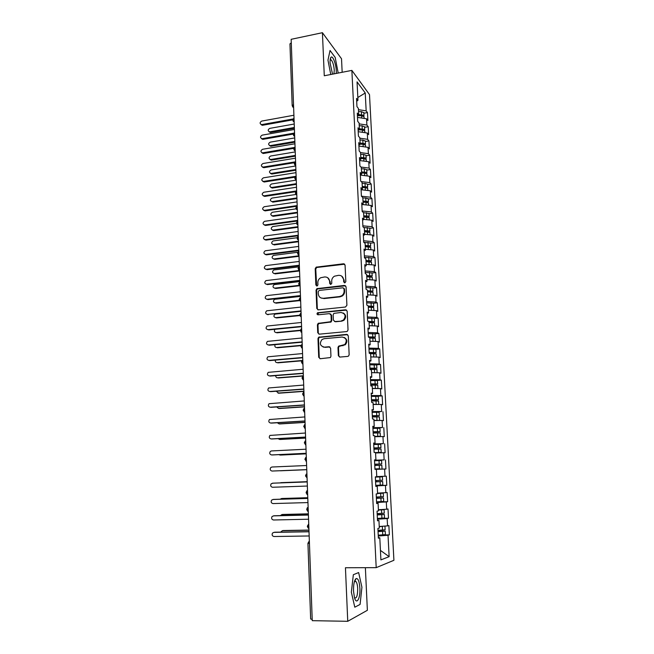 <?xml version="1.0" encoding="UTF-8"?>
<svg xmlns="http://www.w3.org/2000/svg" width="654" height="654" viewBox="0 0 654 654"><rect width="100%" height="100%" fill="white"/><g stroke="black" fill="none" stroke-linecap="round" stroke-linejoin="round"><path stroke-width="0.98" d="M344.813 282.847L345.827 281.637L345.075 265.148L343.489 263.783L316.152 267.159L315.212 268.729L315.857 285.038L317.329 285.872L317.934 284.801L317.844 282.683C317.86 280.501 318.809 278.857 320.681 277.746L324.629 276.953C327.531 276.912 329.199 278.375 329.616 281.334L329.706 283.468L330.801 284.433L331.799 283.231L331.709 281.097C331.717 278.947 332.641 277.312 334.48 276.184L338.559 275.334C341.494 275.285 343.178 276.756 343.603 279.74L343.702 281.874L344.813 282.847M338.339 355.596L339.941 357.068L347.691 356.414L348.615 355.997L349.154 354.681L348.296 335.829L346.694 334.374L318.637 337.219L317.975 338.633L318.711 357.272L320.272 358.727L330.368 357.575L330.949 356.226L330.613 348.198L329.036 346.743L324.466 347.151C320.043 346.031 319.226 343.489 322.013 339.532L324.114 338.698L342.083 337.039C346.465 338.044 347.372 340.546 344.805 344.544L338.584 346.179L337.987 347.544L338.339 355.596L339.606 357.059M342.165 72.283L341.527 58.778L322.422 32.7L291.153 39.314L312.244 620.671L347.748 621.3L367.368 610.288L365.373 567.688M322.422 32.7L324.278 75.766L351.868 70.395L376.205 567.656L345.443 567.746L347.748 621.3M345.451 307.028L346.906 305.295L346.064 286.82L344.47 285.43L316.904 288.643L316.054 290.163L316.781 308.443L318.334 309.841L345.451 307.028M347.176 311.198L348.026 329.861L347.405 331.251L346.563 331.594L319.299 334.161L317.738 332.739L317.427 324.817L318.138 323.378L330.572 321.743L331.259 320.305L331.038 315.048L329.469 313.634L318.081 314.795C316.896 314.484 316.708 313.814 317.517 312.784L345.574 309.783L347.176 311.198M351.868 70.395L369.502 94.617L393.912 560.29L376.205 567.656M357.828 97.503L365.243 92.991L357.051 81.864L357.967 100.25L356.553 98.419L356.953 106.61L358.376 108.409L358.694 114.834L357.28 113.068L357.689 121.309L359.103 123.034L359.422 129.5L358.008 127.808L358.417 136.097L359.839 137.757L360.158 144.256L358.744 142.637L359.16 150.976L360.575 152.562L360.902 159.11L359.487 157.557L359.904 165.953L361.319 167.465L361.646 174.054L360.231 172.574L360.648 181.019L362.071 182.458L362.398 189.088L360.983 187.682L361.4 196.184L362.823 197.549L363.158 204.22L361.736 202.887L362.161 211.446L363.583 212.738L363.918 219.442L362.496 218.191L362.921 226.799L364.343 228.017L364.679 234.77L363.256 233.584L363.689 242.25L365.112 243.386L365.447 250.188L364.025 249.084L364.458 257.807L365.88 258.861L366.224 265.704L364.801 264.674L365.234 273.454L366.657 274.435L367 281.318L365.578 280.37L366.019 289.207L367.442 290.106L367.785 297.03L366.363 296.172L366.804 305.058L368.227 305.876L368.578 312.849L367.156 312.064L367.597 321.016L369.019 321.752L369.371 328.766L367.949 328.063L368.398 337.072L369.821 337.726L370.172 344.789L368.75 344.168L369.199 353.234L370.622 353.806L370.973 360.91L369.551 360.379L370.009 369.502L371.431 369.984L371.783 377.137L370.36 376.696L370.818 385.876L372.24 386.277L372.6 393.471L371.178 393.111L371.636 402.357L373.058 402.668L373.418 409.919L371.995 409.641L372.461 418.944L373.884 419.173L374.243 426.465L372.821 426.285L373.287 435.646L374.709 435.777L375.077 443.126L373.655 443.028L374.121 452.462L375.543 452.503L375.919 459.893L374.489 459.893L374.963 469.384L376.385 469.327L376.761 476.766L375.331 476.864L375.805 486.413L377.235 486.274L377.603 493.762L376.181 493.95L376.655 503.564L378.086 503.327L378.462 510.864L377.031 511.15L377.513 520.829L378.944 520.494L379.32 528.08L377.898 528.465L378.38 538.209L379.802 537.776L378.347 537.629M365.243 92.991L366.166 110.878L358.433 109.643M363.877 113.232L367.483 112.586L366.166 110.878M367.483 112.586L367.891 120.483L366.575 118.807L366.894 125.053L359.144 123.876M364.597 127.326L368.21 126.704L366.894 125.053M368.21 126.704L368.627 134.642L367.303 133.032L367.63 139.318L359.855 138.198M365.316 141.501L368.946 140.896L367.63 139.318M368.946 140.896L369.363 148.891L368.038 147.346L368.365 153.665L360.575 152.603M366.044 155.766L369.69 155.186L368.365 153.665M369.69 155.186L370.107 163.214L368.782 161.742L369.109 168.103L360.934 167.048M366.78 170.114L370.434 169.549L369.109 168.103M370.434 169.549L370.851 177.635L369.526 176.228L369.862 182.621L361.204 181.583M367.515 184.551L371.178 184.003L369.862 182.621M371.178 184.003L371.603 192.137L370.278 190.796L370.614 197.238L361.417 196.2M368.259 199.078L371.93 198.546L370.614 197.238M371.93 198.546L372.355 206.729L371.039 205.454L371.374 211.937L362.136 210.972M369.003 213.686L372.69 213.171L371.374 211.937M372.69 213.171L373.115 221.404L371.799 220.202L372.134 226.725L362.872 225.834M369.755 228.385L373.45 227.894L372.134 226.725M373.45 227.894L373.884 236.176L372.559 235.048L372.903 241.604L363.616 240.786M370.507 243.174L374.219 242.699L372.903 241.604M374.219 242.699L374.652 251.03L373.328 249.975L373.671 256.572L364.36 255.837M371.268 258.052L374.995 257.602L373.671 256.572M374.995 257.602L375.429 265.982L374.104 264.993L374.448 271.631L365.112 270.969M372.028 273.02L375.772 272.587L374.448 271.631M375.772 272.587L376.205 281.024L374.881 280.108L375.224 286.787L365.872 286.207M372.796 288.079L376.549 287.67L375.224 286.787M376.549 287.67L376.99 296.156L375.666 295.314L376.009 302.042L366.632 301.535M373.573 303.235L377.333 302.843L376.009 302.042M377.333 302.843L377.775 311.378L376.459 310.617L376.802 317.386L367.393 316.953M367.458 318.179L374.35 318.482L378.126 318.114L376.802 317.386M378.126 318.114L378.568 326.706L377.252 326.019L377.595 332.821L368.169 332.477M375.11 333.826L378.919 333.475L377.595 332.821M378.919 333.475L379.369 342.116L378.045 341.511L378.396 348.361L368.946 348.091M375.927 349.383L379.721 348.934L378.396 348.361M379.721 348.934L380.17 357.632L378.854 357.1L379.206 363.992L369.723 363.804M376.442 364.818L380.53 364.482L379.206 363.992M380.53 364.482L380.98 373.238L379.655 372.788L380.015 379.721L370.507 379.622M376.884 380.473L381.339 380.137L380.015 379.721M381.339 380.137L381.797 388.942L380.473 388.574L380.832 395.556L371.3 395.539M376.835 396.25L382.157 395.891L380.832 395.556M382.157 395.891L382.615 404.752L381.29 404.466L381.65 411.489L372.093 411.554M374.758 412.249L381.65 411.489M382.974 411.734L383.432 420.653L382.116 420.448L382.476 427.52L372.894 427.675M372.919 428.296L382.476 427.52M383.8 427.683L384.266 436.659L382.942 436.537L383.309 443.649L373.696 443.894M373.72 444.287L383.309 443.649M384.634 443.739L385.1 452.772L383.775 452.731L384.143 459.893L374.505 460.22M374.513 460.375L384.143 459.893M385.468 459.893L385.942 468.983L384.617 469.024L384.985 476.235L376.753 476.594M375.772 485.669L386.784 485.293L386.31 476.145L384.985 476.235M386.784 485.293L385.459 485.431L385.835 492.675L377.571 493.116M376.581 502.019L387.634 501.708L387.16 492.503L385.835 492.675M387.634 501.708L386.31 501.937L386.686 509.229L378.404 509.744M377.227 514.951L384.348 514.494L384.527 517.976L377.399 518.45L388.492 518.238L388.01 508.967L386.686 509.229M388.492 518.238L387.168 518.548L387.544 525.89L379.238 526.486M382.23 534.972L389.351 534.866L388.868 525.538L387.544 525.89M389.351 534.866L388.026 535.266L389.13 556.66L380.906 559.889L379.802 537.776M378.944 520.494L377.497 520.396M388.026 535.266L378.274 536.018M380.432 550.398L389.13 556.66M378.086 503.327L376.647 503.286M387.168 518.548L377.432 519.202M377.235 486.274L375.805 486.282M386.31 501.937L376.606 502.501M385.459 485.431L375.78 485.906M375.919 459.893L374.497 459.975M384.617 469.024L376.385 469.351M375.077 443.126L373.663 443.257M383.775 452.731L375.568 452.985M374.243 426.465L372.837 426.653M382.942 436.537L374.758 436.717M373.418 409.919L372.02 410.148M382.116 420.448L373.949 420.555M372.6 393.471L371.21 393.757M381.29 404.466L373.148 404.491M371.783 377.137L370.401 377.464M380.473 388.574L372.355 388.533M370.973 360.91L369.6 361.286M379.655 372.788L371.562 372.674M370.172 344.789L368.799 345.206M378.854 357.1L370.777 356.912M369.371 328.766L368.006 329.232M378.045 341.511L369.992 341.249M368.578 312.849L367.221 313.356M377.252 326.019L369.216 325.692M367.785 297.03L366.436 297.586M376.459 310.617L368.447 310.225M367 281.318L365.66 281.915M375.666 295.314L367.679 294.856M366.224 265.704L364.883 266.341M374.881 280.108L366.919 279.585M365.447 250.188L364.114 250.866M374.104 264.993L366.158 264.404M364.679 234.77L363.354 235.489M373.328 249.975L365.406 249.313M363.918 219.442L362.594 220.202M372.559 235.048L364.654 234.32M363.158 204.22L361.842 205.021M371.799 220.202L363.91 219.417M362.398 189.088L361.09 189.93M371.039 205.454L362.618 204.547M361.646 174.054L360.346 174.929M370.278 190.796L361.351 189.758M360.902 159.11L359.61 160.026M369.526 176.228L360.354 175.084M360.158 144.256L358.874 145.213M368.782 161.742L359.635 160.532M359.422 129.5L358.139 130.489M368.038 147.346L358.915 146.063M358.694 114.834L357.419 115.864M367.303 133.032L358.204 131.691M292.174 105.58L289.951 43.892L291.283 42.821M357.967 100.25L356.692 101.321M366.575 118.807L357.493 117.393M312.195 619.33L310.65 619.011L307.928 543.294M327.965 60.143L330.761 74.507L327.965 60.143L330.033 50.481L327.965 60.143M335.183 57.397L330.033 50.481L335.183 57.397L338.192 73.06L335.183 57.397M358.637 572.552L353.348 574.711L351.353 592.172L354.795 607.198L360.084 604.427L361.924 587.243L358.637 572.552L361.924 587.243L360.084 604.427L354.795 607.198L351.353 592.172L353.348 574.711L358.637 572.552M294.047 119.159L292.698 120.058L294.153 121.971M294.578 133.629L293.213 134.495L294.676 136.408M295.101 148.188L293.736 149.022L295.199 150.935M295.633 162.838L294.267 163.639L295.731 165.544M296.172 177.569L294.791 178.346L296.262 180.251M296.703 192.399L295.322 193.134L296.802 195.047M297.251 207.318L295.861 208.021L297.341 209.934M297.791 222.335L296.401 222.998L297.889 224.911M298.338 237.435L296.941 238.072L298.437 239.985M298.894 252.64L297.488 253.237L298.837 251.136M299.45 267.936L298.036 268.492L299.54 270.413M300.006 283.321L298.592 283.852L299.949 281.735M300.57 298.813L299.148 299.303L300.505 297.186M301.134 314.394L299.704 314.852L301.216 316.781M301.698 330.082L300.268 330.499M302.271 345.868L300.832 346.244L302.361 348.19M302.851 361.752L301.404 362.087L302.532 360.076M303.431 377.734L301.976 378.037L303.513 380.007M304.012 393.822L302.557 394.084L303.554 392.147M304.601 410.017L303.137 410.238L304.077 408.333M305.197 426.318L303.726 426.49L304.609 424.618M305.786 442.717L304.314 442.856L305.148 441.009M306.391 459.222L304.903 459.321L305.696 457.506M306.988 475.842L305.5 475.891L306.252 474.109M307.601 492.568L306.105 492.576L306.816 490.819M308.206 509.401L306.71 509.368L307.38 507.635M308.819 526.347L307.315 526.274L308.737 523.887M344.454 282.822L344.11 280.051L341.723 276.143M327.67 277.688L330.139 281.645L330.483 284.416M344.683 264.208L316.691 267.486L315.751 269.047L316.659 285.994M345.598 285.798L317.443 288.929L316.601 290.45L317.321 308.696L317.877 309.816M344.012 288.774L342.909 287.793L319.201 290.433L318.204 291.627L318.294 293.875C318.694 296.842 320.354 298.322 323.264 298.314L339.491 296.556L341.666 295.78C343.309 294.619 344.127 293.041 344.118 291.03L344.012 288.774L344.519 289.068L343.751 288.112M321.016 297.979L323.264 298.314M344.519 289.068L344.617 291.324C344.633 293.327 343.816 294.905 342.173 296.058L339.998 296.842L323.795 298.592M330.474 313.92L331.562 315.302L331.782 320.55L331.096 321.981L318.686 323.607L317.967 325.046L318.285 332.951L318.931 334.153M346.62 310.086L318.531 312.865L317.869 314.795M341.298 320.901L343.391 320.068C346.228 316.078 345.41 313.544 340.922 312.473L333.867 313.389L333.156 314.836L333.377 320.1L334.954 321.523L341.805 321.139L343.898 320.313C346.416 317.484 346.211 315.04 343.285 312.988M334.496 321.49L334.954 321.523M341.805 321.139L335.477 321.76M344.192 337.439C347.282 339.303 347.65 341.748 345.312 344.748L339.099 346.383L338.502 347.74L338.854 355.776M323.109 347.029L324.466 347.151M329.91 346.947L324.997 347.348M347.642 334.627L319.185 337.423L318.514 338.837L319.25 357.444L320.002 358.727M358.065 115.333L362.054 115.758M363.853 112.676L361.384 111.63L358.531 111.589M358.678 114.556L363.877 115.3L363.665 116.199M357.648 115.676L361.597 115.733L364.057 116.772M294.226 124.023L269.783 128.372C267.788 129.639 267.69 130.792 269.513 131.83L270.241 132.484L269.072 131.74M269.898 131.814L294.349 127.497M270.625 132.468L294.382 128.282M293.908 115.243L261.739 121.072C259.695 122.372 259.605 123.549 261.453 124.603L262.213 125.29L261.02 124.522M292.698 119.862L262.606 125.266M292.927 118.987L261.845 124.587M359.406 129.517L362.766 129.958M364.572 126.811L362.103 125.805L359.242 125.764M359.389 128.756L364.597 129.467L364.352 130.359M358.923 129.893L362.308 129.933L364.777 130.931M294.733 137.929L270.216 142.155C268.181 143.463 268.115 144.624 270.012 145.638L270.748 146.267L269.522 145.54M270.323 145.613L294.856 141.419M271.058 146.243L294.88 142.171M360.133 143.774L363.452 144.24M365.292 141.035L362.823 140.07L359.953 140.038M360.101 143.038L365.324 143.716L365.038 144.599M360.158 144.191L363.035 144.223L365.504 145.172M295.24 151.908L270.65 156.012C268.581 157.369 268.541 158.538 270.527 159.511L271.255 160.116L269.979 159.429M270.756 159.494L295.363 155.423M271.492 160.091L295.395 156.151M360.853 158.113L364.131 158.603M366.027 155.333L363.55 154.418L360.665 154.385M360.82 157.41L366.052 158.047L365.717 158.93M360.877 158.562L363.755 158.595L366.24 159.494M295.747 165.977L271.083 169.958C268.99 171.364 268.974 172.533 271.042 173.474L271.77 174.046L270.437 173.392M271.189 173.449L295.878 169.509M271.925 174.029L295.902 170.203M361.572 172.542L364.785 173.057M366.763 169.721L364.278 168.846L361.384 168.83M361.539 171.871L366.788 172.468L366.395 173.343M361.597 173.032L364.491 173.048L366.976 173.915M296.262 180.128L271.516 183.978C269.391 185.442 269.407 186.611 271.557 187.502L272.293 188.058L270.895 187.436M271.623 187.494L296.393 183.676M272.358 188.05L296.417 184.346M294.423 129.467L262.156 135.141C260.079 136.482 260.014 137.667 261.943 138.689L262.712 139.351L261.453 138.607M293.245 134.07L263.022 139.327M293.581 133.212L262.254 138.664M294.946 143.782L262.573 149.284C260.464 150.682 260.423 151.867 262.442 152.856L263.202 153.486L261.894 152.774M293.818 148.352L263.439 153.469M294.275 147.51L262.671 152.832M295.469 158.178L262.99 163.516C260.856 164.963 260.84 166.157 262.941 167.105L263.709 167.71L262.336 167.032M294.431 162.715L263.864 167.686M295.052 161.881L263.096 167.089M295.992 172.664L263.415 177.831C261.248 179.327 261.257 180.529 263.448 181.436L264.216 182.008L262.785 181.371M295.093 177.169L264.281 182M295.96 176.327L263.513 181.42M336.279 73.428L336.287 70.959C336.074 63.888 332.633 55.026 330.932 57.331C330.262 58.19 329.976 60.037 330.074 62.882L332.543 74.155M333.941 73.886L334.268 70.248C333.867 65.359 332.853 61.926 331.251 59.964L330.131 60.029M359.888 588.199C359.373 581.373 358.106 578.161 356.095 578.569C354.272 580.253 353.413 584.447 353.52 591.159L354.493 597.723C356.594 605.416 360.501 598.23 359.888 588.199M354.484 597.691L354.591 597.821C356.626 598.672 357.656 595.581 357.697 588.543C357.493 585.068 356.912 582.73 355.956 581.529L354.394 581.643M362.3 187.052L364.809 187.069L365.635 187.257L365.39 187.6M367.499 184.199L365.014 183.365L362.112 183.357M362.267 186.415L367.532 186.979L367.058 187.845M362.324 187.584L365.226 187.592L367.712 188.409M295.935 194.483L271.958 198.08C269.808 199.584 269.84 200.77 272.064 201.62L296.908 197.933M272.064 201.62L272.8 202.143L296.932 198.563M296.515 187.24L263.832 192.235C261.641 193.772 261.682 194.982 263.938 195.848L264.715 196.396L263.243 195.799M295.812 191.696L264.715 196.396M296.654 190.894L263.938 195.848M363.027 201.661L365.545 201.661L366.371 201.841L365.921 202.225M368.243 198.759L365.749 197.974L362.839 197.966M362.995 201.048L368.276 201.571L367.72 202.438M363.052 202.225L365.962 202.225L368.455 203.002M296.09 208.847L272.326 212.28C270.241 213.817 270.306 215.002 272.505 215.828L273.249 216.327L271.843 215.779M272.505 215.828L297.431 212.264M273.249 216.327L297.447 212.869M363.763 216.351L367.115 216.515L366.256 216.948M368.987 213.417L363.51 212.673M363.73 215.771L369.019 216.253L368.357 217.12M363.788 216.956L369.208 217.676M296.434 223.267L272.685 226.57C270.674 228.14 270.764 229.325 272.955 230.118L273.691 230.584L272.317 230.077M272.955 230.118L297.954 226.693M273.691 230.584L297.971 227.265M364.499 231.132L367.867 231.279L366.444 231.769M369.739 228.156L363.706 227.469M364.474 230.584L369.772 231.026L368.979 231.884M364.531 231.769L369.96 232.448M296.957 237.745L273.053 240.942C271.116 242.552 271.238 243.729 273.397 244.498L272.808 244.465M273.397 244.498L298.477 241.195M274.14 244.939L298.494 241.735M297.055 201.898L264.183 206.729C262.066 208.307 262.123 209.517 264.371 210.359L265.14 210.874L263.701 210.31M296.622 206.296L265.14 210.874M297.186 205.577L264.371 210.359M297.586 216.654L264.535 221.322C262.483 222.94 262.573 224.142 264.796 224.951L265.573 225.442L264.167 224.919M297.595 220.978L265.573 225.442M297.717 220.349L264.796 224.951M298.126 231.491L264.878 236.004C262.908 237.655 263.031 238.865 265.23 239.634L266.006 240.1L264.641 239.609M298.281 235.783L266.006 240.1M298.257 235.219L265.23 239.634M365.243 246.002L368.619 246.133L366.551 246.672M370.499 242.986L363.82 242.356M365.21 245.487L370.532 245.888L369.551 246.754M365.275 246.681L370.72 247.302M297.676 252.289L273.421 255.403C271.565 257.038 271.704 258.224 273.854 258.959L273.298 258.927M273.854 258.959L299.009 255.796M274.59 259.368L299.025 256.303M298.665 246.427L265.23 250.784C263.341 252.452 263.488 253.662 265.671 254.406L266.448 254.839L265.115 254.39M298.821 250.703L266.448 254.839M298.804 250.171L265.671 254.406M365.987 260.962L369.371 261.077L366.567 261.682M371.259 257.905L364.433 257.333M365.962 260.48L371.292 260.848L370.066 261.706M366.019 261.682L371.48 262.246M298.674 266.889L273.789 269.955C272.015 271.614 272.178 272.8 274.304 273.503L273.789 273.486M274.304 273.503L299.54 270.478M275.048 273.887L299.557 270.952M299.213 261.445L265.589 265.647C263.775 267.347 263.946 268.557 266.104 269.276L265.598 269.26M299.368 265.72L266.881 269.677M299.352 265.222L266.104 269.276M344.029 263.815L343.62 263.873M366.739 276.013L370.172 276.168L366.771 276.748L372.249 277.288M372.028 272.914L365.185 272.407M366.714 275.563L372.061 275.89L370.458 276.765M299.941 281.547L274.173 284.596C272.465 286.28 272.661 287.458 274.762 288.136L274.296 288.12M274.762 288.136L299.336 285.332M275.506 288.488L299.933 285.708M299.761 276.56L265.957 280.607C264.216 282.332 264.412 283.534 266.546 284.228L266.088 284.212M299.916 280.819L267.322 284.596M299.9 280.362L266.546 284.228M367.491 291.161L370.941 291.292L367.523 291.839M367.474 290.744L372.96 291.177L372.796 287.989L365.938 287.564M372.96 291.177L370.507 291.929L373.017 292.42M300.48 296.385L274.557 299.328C272.922 301.028 273.143 302.205 275.22 302.859L274.803 302.851M367.532 291.962L370.491 291.929L370.646 295.028M275.22 302.859L299.434 300.235M275.963 303.186L299.72 300.619M300.309 291.774L266.317 295.665C264.657 297.406 264.878 298.608 266.987 299.27L266.579 299.27M300.464 296.025L267.772 299.614M300.448 295.592L266.987 299.27M368.251 306.399L371.709 306.505L368.284 307.02M368.235 306.023L373.728 306.399L373.565 303.194L366.698 302.827M373.728 306.399L370.066 307.225M368.3 307.249L373.671 307.486L373.941 310.495M300.865 307.078L266.693 310.805C265.099 312.563 265.344 313.765 267.437 314.411L301.02 311.312L274.942 314.141C273.38 315.857 273.625 317.035 275.677 317.664L275.318 317.664M275.677 317.664L299.761 315.203M276.421 317.958L299.884 315.563M268.222 314.721L267.085 314.411M301.003 310.92L267.437 314.411M368.987 321.735L372.486 321.817L369.044 322.299M368.341 321.4L374.513 321.711L369.363 322.618M369.06 322.626L374.456 322.823L374.726 325.913M274.999 329.297C273.912 331.055 274.288 332.142 276.143 332.567L275.841 332.567M373.9 325.88L372.208 325.815L372.044 322.569M276.143 332.567L300.276 330.237M276.887 332.829L300.276 330.581M301.429 322.479L267.069 326.052C265.549 327.826 265.818 329.019 267.887 329.641L267.592 329.641M301.576 326.698L268.671 329.918M301.568 326.346L267.887 329.641M368.643 337.186L373.221 337.186L369.723 337.677M375.134 333.9L368.227 333.622M368.382 336.884L375.183 337.014L369.829 337.987M369.837 338.093L375.241 338.249L375.519 341.429M275.121 344.658C274.484 346.334 274.982 347.299 276.609 347.552L276.372 347.56M375.126 341.421L372.003 341.314M276.609 347.552L300.995 345.345M277.353 347.789L300.897 345.664M301.984 337.979L267.453 341.388C265.998 343.17 266.292 344.364 268.336 344.969L268.107 344.969M302.14 342.181L269.121 345.214M302.132 341.862L268.336 344.969M369.175 352.719L374.047 352.727L369.461 353.34M369.158 352.449L376.091 352.62L370.041 353.577M370.287 353.675L376.156 353.888M275.391 360.101C275.081 361.637 275.645 362.479 277.075 362.635L276.904 362.635M376.181 357.035L371.513 356.929M277.075 362.635L301.984 360.526M277.827 362.839L301.764 360.82M375.805 349.261L368.995 349.171M302.557 353.569L267.846 356.814C266.456 358.613 266.775 359.798 268.794 360.387L268.631 360.387M302.704 357.763L269.579 360.599M302.696 357.485L268.794 360.387M369.951 368.349L374.84 368.333L370.565 368.766L370.001 369.346L376.949 369.494M376.72 364.957L369.772 364.809M369.935 368.112L376.884 368.227L370.197 368.938M376.949 369.477L377.121 372.755L371.562 372.633M275.751 375.625C275.694 376.99 276.29 377.718 277.549 377.799L277.443 377.808M277.549 377.799L303.358 375.78M278.302 377.971L303.072 376.034M303.121 369.257L268.246 372.347C266.914 374.145 267.249 375.331 269.252 375.903L269.154 375.903M303.276 373.442L270.037 376.083M303.268 373.197L269.252 375.903M370.728 384.07L375.633 384.029L371.341 384.429L370.777 385.002M370.72 383.873L377.685 383.931L377.399 380.546L370.556 380.554M377.685 383.931L370.957 384.609M375.641 388.55L374.84 388.541M370.777 385.132L377.75 385.19L377.922 388.501L372.347 388.419M276.192 391.239L278.776 393.209L277.991 393.07M278.024 393.062L303.922 391.19M278.776 393.209L303.93 391.386M303.693 385.051L268.647 387.969C267.38 389.776 267.731 390.953 269.71 391.509L303.84 389.016M303.848 389.22L270.494 391.656M371.513 399.896L376.434 399.823L372.126 400.183L371.554 400.755M371.505 399.733L378.494 399.725L378.208 396.34L371.341 396.389M378.494 399.725L371.717 400.379M376.475 404.483L373.148 404.458M371.57 401L378.56 401.008M378.274 404.474L373.14 404.303M276.699 406.952L278.579 408.431M372.142 400.984L372.306 400.51M278.506 408.423L304.478 406.698M279.258 408.529L304.486 406.862M304.274 400.943L269.056 403.69C267.846 405.496 268.222 406.682 270.176 407.221L270.274 407.238M304.421 405.096L270.96 407.336M304.421 404.924L270.176 407.221M372.306 415.821L377.235 415.715L372.919 416.034L372.347 416.614M379.132 412.29L372.134 412.331M372.298 415.691L379.304 415.625L372.494 416.255M375.085 420.538L377.432 420.334L373.949 420.416M372.363 416.974L379.369 416.909M377.595 420.506L373.941 420.293M277.288 422.754L279.217 423.898M372.952 416.958L373.082 416.345M278.98 423.874L305.05 422.304M279.74 423.947L305.05 422.427M304.854 416.933L269.473 419.508C268.312 421.323 268.704 422.5 270.642 423.032L270.895 423.056M305.001 421.07L271.426 423.105M305.001 420.947L270.642 423.032M373.099 431.844L378.045 431.714L373.712 431.992L373.132 432.564M373.091 431.754L380.121 431.624L379.949 428.256L372.927 428.37M380.121 431.624L373.271 432.22M374.75 436.594L378.282 436.373L374.75 436.463M373.156 433.046L380.187 432.907L380.358 436.283L374.742 436.381M374.758 436.676L380.358 436.283M277.966 438.654L279.863 439.439M373.802 433.022L373.859 432.278M279.471 439.414L305.614 438.008M280.223 439.455L305.622 438.09M305.434 433.022L269.889 435.425C268.786 437.24 269.195 438.409 271.108 438.932L271.533 438.957M305.59 437.15L271.901 438.981M305.582 437.06L271.108 438.932M373.9 447.974L378.862 447.81L374.513 448.047L373.933 448.619M373.9 447.916L380.947 447.728L380.767 444.336L373.728 444.516M380.947 447.728L374.055 448.292M375.559 452.682L379.099 452.503L375.551 452.617M373.957 449.216L381.012 449.02L381.184 452.413L375.551 452.576M375.559 452.723L381.184 452.413M278.776 454.644L280.509 455.061M374.717 449.192L374.644 448.317M279.953 455.053L306.195 453.802M280.713 455.07L306.195 453.851M306.023 449.216L271.459 450.933L270.315 451.44C269.26 453.263 269.685 454.432 271.582 454.939L272.17 454.947M306.17 453.336L272.375 454.955M306.17 453.287L271.582 454.939M374.701 464.201L379.68 464.013L375.314 464.209L374.734 464.781M381.593 460.522L374.538 460.759M374.701 464.185L381.772 463.931L374.848 464.463M379.876 468.73L374.938 468.926L379.876 468.73M374.767 465.493L381.838 465.231L382.01 468.648M279.928 470.733L306.767 469.703L280.443 470.79M374.742 464.978L375.183 465.476M375.739 465.452L375.437 464.454M306.62 465.517L271.933 467.013L270.748 467.561C269.742 469.376 270.176 470.545 272.056 471.052L306.767 469.621L272.056 471.052M375.347 477.118L382.427 476.799L375.347 477.101M375.519 480.559L382.598 480.232L382.427 476.799M375.584 481.851L379.761 481.671M375.584 481.875L382.672 481.548L376.769 481.72L376.393 480.526M382.672 481.548L382.843 484.982L375.756 485.325M280.811 482.66L307.2 481.671L280.01 482.897M375.846 480.543L375.543 481.042M375.551 481.238L376.189 481.769L379.761 481.646M272.416 483.2L307.208 481.924L273.209 483.151L271.181 483.772C270.225 485.595 270.674 486.764 272.53 487.263L307.364 486.036M377.587 493.361L381.159 493.271L377.587 493.451M377.587 493.304L383.26 493.19L377.595 493.508M376.336 497.04L383.44 496.648L383.26 493.19M376.393 498.291L380.587 498.111M376.402 498.364L383.506 497.964L377.587 498.062L377.056 497.007M383.506 497.964L383.685 501.43L376.573 501.839M281.809 498.511L280.026 499.206M376.361 497.604L376.998 498.144L380.587 498.037M307.789 497.759L281.31 498.569M307.781 497.702L282.07 498.487M273.429 499.427L271.631 500.097C270.707 501.92 271.165 503.081 273.012 503.572L307.96 502.574M273.691 499.403L307.805 498.364M272.89 499.484L307.813 498.43M378.404 509.809L382.001 509.76L378.413 509.973M379.222 509.695L384.102 509.687L378.421 510.063M377.162 513.627L384.282 513.161L384.102 509.687M377.219 514.845L381.421 514.649M384.348 514.494L378.404 514.502L377.791 513.594M282.152 514.518L280.264 515.614M377.178 514.077L377.824 514.624L381.421 514.543M308.369 513.938L281.809 514.575M308.369 513.831L282.569 514.461M273.748 515.818L272.072 516.521C271.189 518.344 271.663 519.497 273.495 519.995L308.565 519.219M274.173 515.753L308.41 514.943M273.372 515.875L308.41 515.05M381.396 526.331L379.246 526.593M383.685 526.168L379.255 526.732M377.987 530.312L385.132 529.789L384.953 526.29M378.045 531.506L382.263 531.301M378.053 531.653L385.198 531.122L379.23 531.048L378.576 530.288M385.378 534.62L378.225 535.176M282.495 530.647L280.615 532.111M378.004 530.656L378.65 531.203L382.255 531.146M308.966 530.206L282.307 530.68M308.958 530.067L283.068 530.533M274.075 532.331L272.53 533.043C271.68 534.866 272.17 536.027 273.985 536.517L309.17 535.969M274.664 532.217L309.015 531.628M273.863 532.372L309.023 531.776M293.63 107.624L292.174 105.637L293.523 104.705M309.44 543.409L307.928 543.286L309.35 540.874M292.534 106.749L293.63 107.657M293.057 121.113L294.153 122.012M293.589 135.566L294.676 136.457M294.12 150.109L295.207 150.992M294.66 164.734L295.739 165.609M294.946 178.583L296.27 180.324M295.747 194.271L296.802 195.121M296.303 209.174L297.349 210.016M296.859 224.175L297.889 225.001M297.415 239.266L298.437 240.083M297.979 254.455L298.984 255.256M298.551 269.742L299.54 270.519M299.123 285.119L300.096 285.88M299.704 300.603L300.66 301.339M300.292 316.176L301.224 316.896M300.881 331.856L301.788 332.551M301.478 347.642L302.361 348.304M302.083 363.526L302.941 364.155M302.696 379.508L303.513 380.113M303.309 395.605L304.102 396.169M303.938 411.799L304.682 412.322M304.568 428.1L305.279 428.591M305.214 444.516L305.868 444.957M305.859 461.037L306.464 461.43M344.11 280.051L343.603 279.74M330.229 283.762L329.706 283.468M330.139 281.645L329.616 281.334M316.397 285.332L315.857 285.038M315.751 269.047L315.212 268.729M317.165 267.347L316.626 267.02M343.988 264.118L343.489 263.783M344.2 282.185L343.702 281.874M317.321 308.696L316.781 308.443M316.601 290.45L316.054 290.163M318.024 288.741L317.476 288.455M344.969 285.724L344.47 285.43M339.998 296.842L339.491 296.556M344.617 291.324L344.118 291.03M318.285 332.951L317.738 332.739M317.967 325.046L317.427 324.817M319.397 323.338L318.858 323.109M330.344 322.267L329.82 322.03M331.782 320.55L331.259 320.305M331.562 315.302L331.038 315.048M318.531 312.865L317.991 312.612M346.072 310.045L345.574 309.783M338.502 347.74L337.987 347.544M339.957 346.015L339.442 345.819M342.974 345.745L342.467 345.549M329.559 346.939L329.036 346.743M319.25 357.444L318.711 357.272M318.514 338.837L317.975 338.633M319.953 337.129L319.405 336.916M347.192 334.595L346.694 334.374M361.597 115.733L361.711 118.055M361.384 111.63L361.539 114.605M362.308 129.933L362.43 132.312M362.103 125.805L362.251 128.797M363.035 144.223L363.158 146.66M362.717 143.806L362.733 144.215M362.823 140.07L362.978 143.071M363.755 158.595L363.886 161.097M363.436 158.137L363.461 158.587M363.55 154.418L363.698 157.442M364.491 173.048L364.621 175.615M364.164 172.558L364.188 173.048M364.278 168.846L364.433 171.888M365.226 187.592L365.357 190.224M364.899 187.069L364.924 187.592M365.014 183.365L365.161 186.431M365.962 202.225L366.101 204.923M365.635 201.661L365.66 202.225M365.749 197.974L365.905 201.056M366.706 216.948L366.845 219.711M366.371 216.351L366.404 216.932M366.493 212.673L366.649 215.771M367.458 231.761L367.597 234.59M367.123 231.124L367.147 231.671M367.237 227.461L367.393 230.576M368.21 246.664L368.357 249.558M367.867 245.986L367.891 246.501M367.989 242.34L368.145 245.471M368.962 261.665L369.118 264.625M368.627 260.946L368.652 261.428M368.742 257.3L368.905 260.456M369.731 276.748L369.878 279.781M369.379 275.988L369.404 276.438M369.502 272.366L369.665 275.538M370.148 291.128L370.164 291.545M370.27 287.515L370.434 290.711M371.268 307.2L371.423 310.372M371.039 302.761L371.202 305.974M371.815 318.106L371.979 321.343M372.821 338.036L372.984 341.298M372.592 333.54L372.764 336.794M369.788 353.209L370.377 353.438M373.606 353.601L373.777 356.88M373.377 349.072L373.548 352.351M370.565 368.766L371.145 368.962M374.399 369.257L374.57 372.559M374.17 364.711L374.333 368.006M371.341 384.429L371.93 384.585M375.2 385.018L375.363 388.337M374.963 380.44L375.134 383.751M372.126 400.183L372.715 400.313M375.993 400.877L376.164 404.213M375.764 396.267L375.936 399.602M372.919 416.034L373.499 416.132M376.802 416.835L376.974 420.195M376.565 412.192L376.737 415.552M373.712 431.992L374.292 432.049M377.611 432.891L377.783 436.275M377.374 428.223L377.546 431.599M374.513 448.047L375.094 448.072M378.429 449.053L378.601 452.462M378.192 444.352L378.364 447.753M375.314 464.209L375.895 464.193M379.255 465.321L379.426 468.746M379.009 460.588L379.189 464.013M376.769 481.72L376.189 481.769M380.08 481.687L380.252 485.137M379.835 476.929L380.015 480.371M377.587 498.062L376.998 498.144M380.914 498.16L381.086 501.634M380.669 493.369L380.841 496.836M378.404 514.502L377.824 514.624M381.748 514.739L381.928 518.238M381.503 509.924L381.683 513.415M379.23 531.048L378.65 531.203M382.59 531.432L382.77 534.947M382.345 526.576L382.525 530.092M294.006 117.949L292.698 120.001M294.529 132.394L293.213 134.438M295.06 146.921L293.736 148.973M295.583 161.538L294.259 163.59M296.123 176.245L294.791 178.297M296.654 191.042L295.322 193.094M297.194 205.928L295.861 207.98M297.742 220.905L296.401 222.965M298.289 235.971L296.941 238.031M299.393 266.391L298.036 268.467M298.984 255.15L297.488 253.237M300.096 285.773L298.592 283.852M301.069 312.726L299.704 314.827M300.652 301.232L299.148 299.303M301.551 328.414L300.268 330.474L301.788 332.436M302.042 344.192L300.832 346.219M303.039 376.058L301.976 378.02M302.933 364.049L301.404 362.087M304.094 396.062L302.557 394.084M304.682 412.224L303.137 410.238M305.271 428.493L303.726 426.49M305.868 444.867L304.314 442.856M306.464 461.348L304.903 459.321M307.069 477.943L305.5 475.891M307.674 494.637C307.241 494.841 306.718 494.154 306.105 492.576M308.279 511.444C307.83 511.632 307.306 510.938 306.71 509.368M308.892 528.367C308.426 528.546 307.903 527.843 307.315 526.274M316.691 267.486L316.152 267.159M317.443 288.929L316.904 288.643M342.173 296.058L341.666 295.78M318.686 323.607L318.138 323.378M331.096 321.981L330.572 321.743M318.065 313.037L317.517 312.784M343.898 320.313L343.391 320.068M339.099 346.383L338.584 346.179M345.312 344.748L344.805 344.544M319.185 337.423L318.637 337.219M363.845 112.619L364 115.586M364.057 116.714L364.139 118.431M270.241 132.484L269.513 131.83M261.453 124.603L262.213 125.29M364.564 126.753L364.719 129.737M364.777 130.874L364.867 132.672M270.748 146.267L270.012 145.638M365.292 140.978L365.447 143.978M365.504 145.114L365.602 147.003M271.255 160.116L270.527 159.511M366.019 155.284L366.175 158.301M366.232 159.445L366.338 161.415M271.77 174.046L271.042 173.474M366.755 169.672L366.91 172.705M366.968 173.866L367.074 175.918M272.293 188.058L271.557 187.502M261.943 138.689L262.712 139.351M262.442 152.856L263.202 153.486M262.941 167.105L263.709 167.71M263.448 181.436L264.216 182.008M330.196 59.939L330.932 57.331M330.115 60.193L331.251 59.964M354.811 581.259L356.095 578.569M354.427 581.529L355.956 581.529M367.499 184.15L367.654 187.199M367.712 188.368L367.818 190.51M368.235 198.718L368.398 201.784M368.455 202.961L368.57 205.192M368.987 213.368L369.142 216.458M369.208 217.635L369.322 219.957M369.739 228.115L369.894 231.222M369.96 232.407L370.082 234.819M370.499 242.945L370.654 246.076M370.712 247.261L370.843 249.771M371.259 257.872L371.415 261.011M371.48 262.213L371.611 264.813M372.02 272.882L372.183 276.045M372.249 277.255L372.379 279.945M373.017 292.387L373.156 295.175M374.35 318.482L374.513 321.711M375.134 333.875L375.298 337.121M375.927 349.359L376.091 352.62M376.156 353.871L376.32 357.043M376.72 364.94L376.884 368.227M378.56 400.992L378.731 404.327M379.132 412.273L379.304 415.625M379.369 416.9L379.541 420.252M381.593 460.514L381.772 463.931M376.238 480.69L375.649 480.739M377.039 497.032L376.451 497.114M385.198 531.122L385.378 534.629"/></g></svg>
